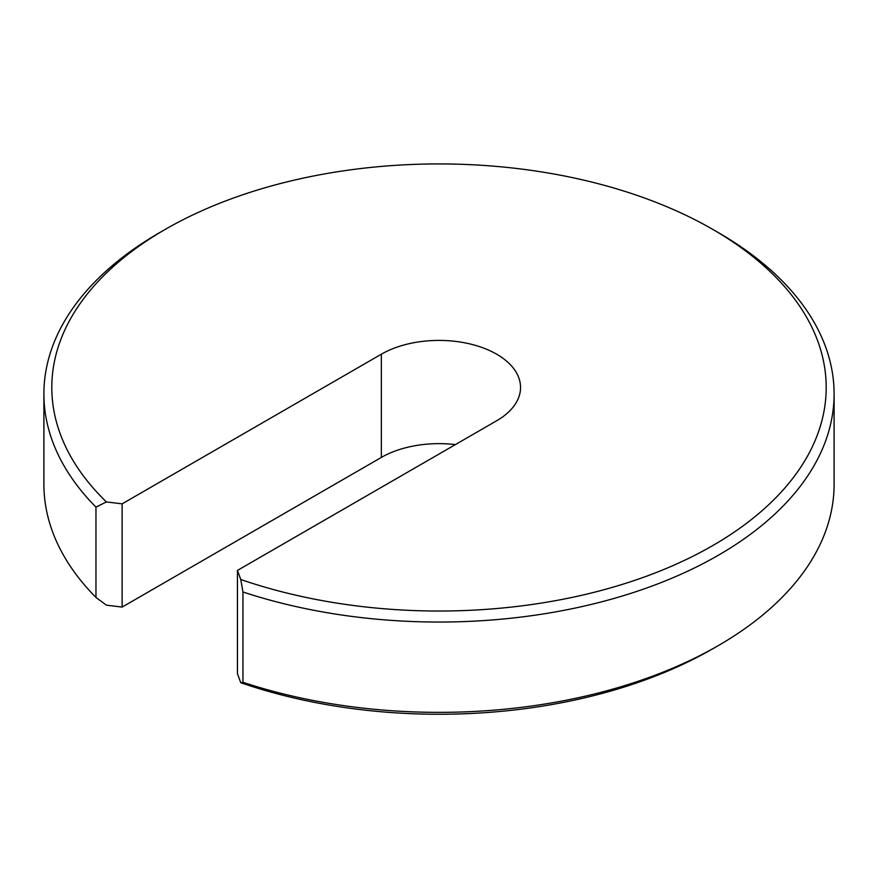 <?xml version="1.0" encoding="UTF-8"?>
<svg xmlns="http://www.w3.org/2000/svg" width="878" height="878" viewBox="0 0 878 878"><rect width="100%" height="100%" fill="white"/><g stroke="black" fill="none" stroke-linecap="round" stroke-linejoin="round"><path stroke-width="1.32" d="M718.38 232.637L712.793 229.41L718.38 232.637A395.1 228.104 180 0 1 834.1 393.937A395.1 228.104 180 0 1 242.954 591.981L242.954 682.305A395.1 228.104 0 0 0 718.38 645.549L712.793 648.776A387.198 223.55 180 0 1 240.759 682.733L237.444 673.656L237.444 570.426L240.759 579.502A387.198 223.55 0 0 0 744.533 524.803A387.198 223.55 0 0 0 712.793 229.41A387.198 223.55 0 0 0 165.207 229.41A387.198 223.55 0 0 0 106.403 501.931L122.13 503.851L122.13 607.082L106.403 605.161L95.965 597.446L95.965 507.111A395.1 228.104 180 0 1 43.9 393.937A395.1 228.104 180 0 1 159.62 232.637L165.207 229.41M95.965 507.111L106.403 501.931M718.38 645.549A395.1 228.104 0 0 0 834.1 484.261L834.1 393.937M43.9 393.937L43.9 484.261A395.1 228.104 0 0 0 95.965 597.446M455.386 444.597A81.544 47.072 0 0 0 381.348 457.427L122.13 607.082M237.444 570.426L496.652 420.771A81.544 47.072 0 0 0 520.544 387.483A81.544 47.072 0 0 0 470.202 343.989A81.544 47.072 0 0 0 381.348 354.196L122.13 503.851M242.954 682.305L240.759 682.733M240.759 579.502L242.954 591.981M381.348 457.427L381.348 354.196"/></g></svg>
